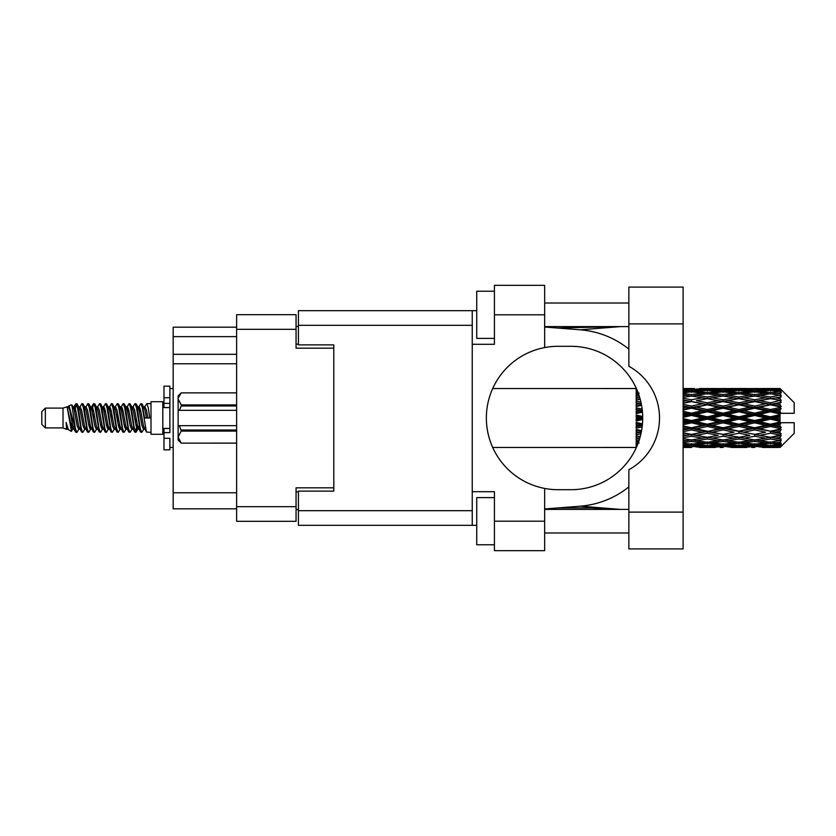 <?xml version="1.0" encoding="UTF-8"?>
<svg xmlns="http://www.w3.org/2000/svg" width="836" height="836" viewBox="0 0 836 836"><rect width="100%" height="100%" fill="white"/><g stroke="black" fill="none" stroke-linecap="round" stroke-linejoin="round"><path stroke-width="1.25" d="M333.794 491.119L333.794 487.816L296.059 487.816L296.059 521.309L236.619 521.309L236.619 314.691L296.059 314.691L296.059 348.184L333.794 348.184L333.794 344.881L333.794 491.119L298.421 491.119L298.421 510.691L472.246 510.691M298.421 509.511L296.059 509.511M296.059 326.489L298.421 326.489M236.619 336.626L173.177 336.626L173.177 327.19L236.619 327.19M236.619 508.81L173.177 508.81L173.177 492.77L236.619 492.77M236.619 363.754L173.177 363.754L173.177 492.77M173.177 336.626L173.177 354.318L236.619 354.318M173.177 363.754L173.177 354.318M628.86 512.113L628.86 469.727A58.969 58.969 0 0 0 628.86 366.272L628.86 287.093L683.106 287.093L683.106 548.907L628.86 548.907L628.86 512.113L683.106 512.113M628.86 303.019L544.654 303.019M628.86 326.604L544.654 326.604M628.86 509.396L544.654 509.396M628.86 532.981L544.654 532.981M494.421 544.779L476.729 544.779L476.729 497.608L494.421 497.608M494.421 338.392L476.729 338.392L476.729 291.221L494.421 291.221M544.654 521.194L544.654 550.673L494.421 550.673L494.421 521.194L544.654 521.194L544.654 488.433A71.697 71.697 0 0 1 544.654 347.567L544.654 314.806L494.421 314.806L494.421 344.296L472.246 344.296L472.246 525.321L298.421 525.321L298.421 510.691M472.246 491.704L494.421 491.704L494.421 521.194M494.421 314.806L494.421 285.327L544.654 285.327L544.654 314.806M476.729 525.321L472.246 525.321M333.794 344.881L298.421 344.881L298.421 310.678L472.246 310.678L472.246 344.296M476.729 310.678L472.246 310.678M544.654 347.567A71.697 71.697 0 0 1 558.103 346.303L571.009 346.303A71.697 71.697 0 0 1 642.706 418A71.697 71.697 0 0 1 571.009 489.697L558.103 489.697A71.697 71.697 0 0 1 544.654 488.433M620.406 509.396L580.309 506.177L544.654 508.978M580.309 506.177A88.449 88.449 0 0 0 628.86 486.876M628.86 349.124A88.449 88.449 0 0 0 580.309 329.823L544.654 327.022M620.406 326.604L580.309 329.823M45.343 427.907L45.343 408.093L41.8 411.636L41.8 424.364L45.343 427.907L63.024 427.907L66.713 429.432L67.382 428.732L66.849 429.192L68.322 429.192M45.343 408.093L63.024 408.093L63.024 427.907M151.002 418L151.002 434.271L162.801 434.271L162.801 401.729L151.002 401.729L151.002 418M63.024 408.093L67.131 406.839L71.468 431.397L68.353 429.683L66.138 422.462L66.713 429.432M72.053 422.525L71.279 425.984M71.468 431.397L74.216 425.932M69.001 405.617L71.823 404.833L73.85 418L73.85 423.507L69.001 405.617L67.779 407.268L68.322 406.808L69.796 410.079L72.742 425.921L73.683 428.732L74.697 428.816M132.642 407.268L135.024 403.61L136.498 407.822L140.5 432.024L142.068 432.024L144.241 428.345M135.024 403.61L136.174 403.976L137.229 407.822L140.187 428.178L141.66 432.39M138.337 407.654L140.918 403.61L142.392 407.822L146.404 432.024L151.002 432.39M144.44 407.268L146.812 403.61L148.285 407.822L149.769 418L144.607 418L142.068 403.976L144.973 410.079L146.446 418M73.85 423.507L76.055 432.39L77.215 432.024L79.378 428.345M73.85 418L75.324 428.178L76.797 432.39M74.216 410.068L76.055 403.61L77.529 407.822L81.541 432.024L83.109 432.024L85.073 428.732M76.055 403.61L77.215 403.976L78.27 407.822L81.217 428.178L82.691 432.39M78.636 406.808L80.11 406.808L81.959 403.61L83.433 407.822L87.435 432.024L89.003 432.024L91.166 428.345M89.421 427.624L90.006 423.904M81.959 403.61L83.109 403.976L84.164 407.822L87.111 428.178L88.585 432.39M89.943 428.816L90.434 425.932M84.53 406.808L86.003 406.808L87.853 403.61L89.327 407.822L93.329 432.024L94.896 432.024L96.861 428.732M87.853 403.61L89.003 403.976L90.058 407.822L93.015 428.178L94.489 432.39M91.897 410.068L93.747 403.61L95.22 407.822L99.233 432.024L100.801 432.024L102.755 428.732M101.208 427.624L101.793 423.904M93.747 403.61L94.896 403.976L95.962 407.822L98.909 428.178L100.383 432.39M101.741 428.816L102.222 425.932M97.269 407.268L99.641 403.61L101.114 407.822L105.127 432.024L106.694 432.024L108.858 428.345M107.112 427.624L107.698 423.904M99.641 403.61L100.801 403.976L101.856 407.822L104.803 428.178L106.276 432.39M107.635 428.816L108.126 425.932M102.964 407.654L105.545 403.61L107.018 407.822L111.021 432.024L112.588 432.024L114.553 428.732M105.545 403.61L106.694 403.976L107.75 407.822L110.697 428.178L112.17 432.39M108.116 406.808L109.6 406.808L111.439 403.61L112.912 407.822L116.915 432.024L118.482 432.024L120.645 428.345M118.9 427.624L119.485 423.904M111.439 403.61L112.588 403.976L113.644 407.822L116.601 428.178L118.075 432.39M119.423 428.816L119.914 425.932M114.95 407.268L117.333 403.61L118.806 407.822L122.819 432.024L124.386 432.024L126.549 428.345M124.794 427.624L125.379 423.904M117.333 403.61L118.482 403.976L119.548 407.822L122.495 428.178L123.968 432.39M125.327 428.816L125.818 425.932M120.645 407.654L123.226 403.61L124.7 407.822L128.713 432.024L130.28 432.024L132.245 428.732M123.226 403.61L124.386 403.976L125.442 407.822L128.389 428.178L129.862 432.39M126.549 407.654L129.131 403.61L130.604 407.822L134.606 432.024L136.174 432.024L137.606 425.932M135.39 432.097L137.177 423.904M129.131 403.61L130.28 403.976L131.336 407.822L134.282 428.178L135.756 432.39M74.644 412.096L76.431 403.903M92.326 412.096L92.921 408.376M103.695 410.068L104.186 407.184M104.124 412.096L104.709 408.376M109.589 410.068L110.08 407.184M110.018 412.096L110.603 408.376M121.387 410.068L121.878 407.184M121.816 412.096L122.401 408.376M127.281 410.068L127.772 407.184M127.709 412.096L128.295 408.376M139.079 410.068L139.56 407.184M139.507 412.096L140.093 408.376M140.918 403.61L142.068 403.976M775.421 418L780.051 416.913L780.051 419.087L775.421 418L770.489 418L723.077 428.419L683.106 436.12M743.831 418L754.689 415.45L765.567 418L754.689 420.55L743.831 418L738.899 418L683.106 430.143M712.23 418L723.077 415.45L733.956 418L723.077 420.55L712.23 418L707.287 418L683.106 423.403M683.106 417.415L691.487 415.45L702.344 418L691.487 420.55L683.106 418.585M636.175 447.459L492.738 447.479M636.541 447.093L636.175 446.079M636.928 446.194L636.175 446.246L636.666 446.8M637.398 445.076L636.175 444.961L636.175 445.818L637.063 445.881M638.746 441.523L636.175 441.157L636.175 442.516L639.143 442.892L636.175 443.258L636.175 444.376L637.743 444.209M640.24 436.632L636.175 435.89L636.175 437.667L639.143 438.179L636.175 438.681L636.175 440.269L639.321 439.778M641.588 430.655L636.175 429.495L636.175 431.585L639.143 432.202L636.175 432.808L636.175 434.762L640.94 433.832M642.466 423.842L636.175 422.379L636.175 424.657L639.143 425.336L636.175 426.005L636.175 428.21L642.152 426.882M642.696 416.516L636.175 414.99L636.175 417.3L639.143 418L636.175 418.7L636.175 421.01L642.696 419.484M642.152 409.117L636.175 407.79L636.175 409.995L639.143 410.664L636.175 411.343L636.175 413.621L642.466 412.158M640.94 402.168L636.175 401.238L636.175 403.192L639.143 403.798L636.175 404.415L636.175 406.505L641.588 405.345M639.321 396.222L636.175 395.731L636.175 397.319L639.143 397.821L636.175 398.333L636.175 400.11L640.24 399.368M637.743 391.791L636.175 391.624L636.175 392.742L639.143 393.108L636.175 393.484L636.175 394.843L638.746 394.477M636.175 390.172L636.175 391.029L637.398 390.914M636.666 389.2L636.175 389.754L636.928 389.806M492.738 388.521L636.374 388.541M780.051 388.531L781.232 389.701L780.051 388.531L775.421 388.573L780.051 388.531M780.051 388.98L770.489 389.628L759.631 389.043L780.051 388.98L781.232 390.004L780.051 388.667M780.051 389.649L780.051 390.318L775.421 389.963L780.051 389.649L781.232 390.433L780.051 389.095M780.051 391.196L770.489 392.502L759.631 391.321L770.489 390.339L780.051 391.196L781.232 391.927L780.051 390.318M780.051 392.544L780.051 393.704L775.421 393.108L781.232 392.899L780.051 391.457M780.051 395.083L770.489 396.985L759.631 395.282L770.489 393.746L781.232 395.48L780.051 393.704M780.051 397.037L780.051 398.626L775.421 397.821L781.232 396.933L780.051 395.48M780.051 400.423L770.489 402.795L759.631 400.674L770.489 398.678L781.232 400.454L780.051 398.626M780.051 402.858L780.051 404.76L775.421 403.798L781.232 402.304L780.051 400.925M780.051 406.86L780.051 407.435L770.489 409.556L759.631 407.142L770.489 404.823L780.051 406.86L781.232 406.526L780.051 404.76M780.051 409.619L780.051 411.72L775.421 410.664L780.051 409.619L781.232 408.647L780.051 407.435M780.051 413.998L780.051 414.614L770.489 416.84L759.631 414.301L770.489 411.793L780.051 413.998L780.051 413.287L781.2 413.287L780.051 411.72M781.2 413.287L794.2 413.287L794.2 402.67L780.699 389.168M780.051 416.913L780.051 414.614M780.051 421.386L780.051 422.002L770.489 424.207L759.631 421.699L770.489 419.16L780.051 421.386L780.051 419.087M780.699 446.832L794.2 433.33L794.2 422.713L780.051 422.713L780.051 422.002M780.051 424.28L780.051 426.381L775.421 425.336L780.051 424.28L781.2 422.713M780.051 428.565L780.051 429.14L770.489 431.177L759.631 428.858L770.489 426.444L780.051 428.565L781.232 427.353L780.051 426.381M780.051 431.24L780.051 433.142L775.421 432.202L780.051 431.24L781.232 429.474L780.051 429.14M780.051 435.075L770.489 437.322L759.631 435.326L770.489 433.205L780.051 435.075L781.232 433.696L780.051 433.142M780.051 437.374L780.051 438.963L775.421 438.179L780.051 437.374L781.232 435.546L780.051 435.577M780.051 440.52L770.489 442.254L759.631 440.718L770.489 439.015L780.051 440.52L781.232 439.067L780.051 438.963M780.051 442.296L780.051 443.456L775.421 442.892L780.051 442.296L781.232 440.52L780.051 440.917M780.051 444.543L770.489 445.661L759.631 444.679L770.489 443.498L780.051 444.543L781.232 443.101L780.051 443.456M780.051 445.682L780.051 446.351L775.421 446.037L780.051 445.682L781.232 444.073L780.051 444.804M762.599 447.459L770.489 447.479L759.631 446.957L770.489 446.372L780.051 446.905L781.232 445.567L780.051 446.351M780.051 446.905L770.489 447.333M780.051 447.333L775.421 447.427L780.051 447.333L781.232 445.996L780.051 447.02M781.232 446.299L780.051 447.469L781.232 446.299M691.487 447.479L683.576 447.459M699.377 447.459L715.198 447.459M683.106 447.385L688.519 447.479M683.106 446.8L686.555 446.957L683.106 447.103M688.268 446.539L686.555 446.957M691.487 447.155L691.487 445.797M703.18 447.218L702.344 447.427M707.287 447.479L696.409 446.957L707.287 446.372L718.155 446.957L707.287 447.333M730.988 447.459L746.788 447.459M723.077 447.479L720.12 447.479M683.106 445.849L691.487 445.149L702.344 446.037L691.487 446.717L683.106 446.215M683.106 444.324L686.555 444.679L683.106 445.013M689.742 443.968L686.555 444.679M691.487 445.149L691.487 443.613M704.832 445.452L702.344 446.037M694.706 446.539L696.409 446.957M707.287 446.372L707.287 444.919M719.869 446.539L718.155 446.957M711.394 447.218L712.23 447.427M723.077 447.155L723.077 445.797M734.792 447.218L733.956 447.427M738.899 447.479L728.02 446.957L738.899 446.372L749.746 446.957L738.899 447.333M770.489 447.479L778.389 447.459M754.689 447.479L751.721 447.479M723.077 446.717L712.23 446.037L723.077 445.149L733.956 446.037L723.077 446.717M707.287 445.661L696.409 444.679L707.287 443.498L718.155 444.679L707.287 445.661M683.106 442.578L691.487 441.439L702.344 442.892L691.487 444.167L683.106 443.205M683.106 440.196L686.555 440.718L683.106 441.22M639.843 438.064L639.143 438.179M691.487 441.439L691.487 439.809L686.555 440.718M706.19 442.108L702.344 442.892M693.232 443.968L696.409 444.679M707.287 443.498L707.287 441.899M721.343 443.968L718.155 444.679M709.733 445.452L712.23 446.037M723.077 445.149L723.077 443.613M736.453 445.452L733.956 446.037M726.296 446.539L728.02 446.957M738.899 446.372L738.899 444.919M751.47 446.539L749.746 446.957M742.995 447.218L743.831 447.427M754.689 447.155L754.689 445.797M766.403 447.218L765.567 447.427M754.689 446.717L743.831 446.037L754.689 445.149L765.567 446.037L754.689 446.717M738.899 445.661L728.02 444.679L738.899 443.498L749.746 444.679L738.899 445.661M723.077 444.167L712.23 442.892L723.077 441.439L733.956 442.892L723.077 444.167M707.287 442.254L696.409 440.718L707.287 439.015L718.155 440.718L707.287 442.254M683.106 437.75L691.487 436.256L702.344 438.179L691.487 439.966L683.106 438.607M683.106 434.668L686.555 435.326L683.106 435.974M641.296 432.181L636.175 433.163M641.337 431.94L639.143 432.202M691.487 436.256L691.487 434.636L686.555 435.326M707.287 439.015L707.287 437.374L702.344 438.179L707.287 437.374L712.23 438.179L723.077 436.256L733.956 438.179L723.077 439.966L691.487 434.636L696.409 435.326L707.287 433.205L718.155 435.326L707.287 437.322L696.409 435.326M691.487 439.809L696.409 440.718M723.077 441.439L723.077 439.809L718.155 440.718M708.374 442.108L712.23 442.892M737.801 442.108L733.956 442.892M724.822 443.968L728.02 444.679M738.899 443.498L738.899 441.899M752.943 443.968L749.746 444.679M741.344 445.452L743.831 446.037M754.689 445.149L754.689 443.613M768.054 445.452L765.567 446.037M757.918 446.539L759.631 446.957M770.489 446.372L770.489 444.919M774.585 447.218L775.421 447.427M754.689 444.167L743.831 442.892L754.689 441.439L765.567 442.892L754.689 444.167M738.899 442.254L728.02 440.718L738.899 439.015L749.746 440.718L738.899 442.254M683.106 431.69L691.487 429.923L702.344 432.202L691.487 434.386L683.106 432.714M683.106 428.095L686.555 428.858L683.106 429.599M642.32 425.419L636.175 426.747M642.351 425.137L639.143 425.336M691.487 429.923L691.487 428.419L686.555 428.858M691.487 434.386L683.106 433.079M707.287 433.205L707.287 431.637L702.344 432.202M707.287 437.322L718.155 435.326M723.077 436.256L723.077 434.636L728.02 435.326L738.899 433.205L749.746 435.326L738.899 437.322L728.02 435.326M738.899 439.015L738.899 437.374L733.956 438.179L738.899 437.374L743.831 438.179L754.689 436.256L765.567 438.179L754.689 439.966L707.287 431.637L712.23 432.202L723.077 429.923L733.956 432.202L723.077 434.386L712.23 432.202M723.077 439.809L728.02 440.718M754.689 441.439L754.689 439.809L749.746 440.718M739.985 442.108L743.831 442.892M769.402 442.108L765.567 442.892M756.434 443.968L759.631 444.679M770.489 443.498L770.489 441.899M772.934 445.452L775.421 446.037M707.287 431.177L696.409 428.858L707.287 426.444L718.155 428.858L707.287 431.637L691.487 428.419L696.409 428.858M683.106 424.761L691.487 422.838L702.344 425.336L691.487 427.771L683.106 425.9M683.106 420.895L686.555 421.699L683.106 422.493M642.706 418.313L636.175 419.776M642.706 418L639.143 418M691.487 422.838L691.487 421.543L686.555 421.699M691.487 427.771L691.487 428.419L683.106 426.642M707.287 426.444L707.287 425.043L702.344 425.336M723.077 429.923L723.077 428.419L718.155 428.858M723.077 434.386L733.956 432.202M738.899 433.205L738.899 431.637L743.831 432.202L754.689 429.923L765.567 432.202L754.689 434.386L743.831 432.202M738.899 437.322L749.746 435.326M754.689 436.256L754.689 434.636L759.631 435.326M770.489 439.015L770.489 437.374L766.549 438.012L770.489 437.374L775.421 438.179L723.077 428.419L728.02 428.858L738.899 426.444L749.746 428.858L738.899 431.177L728.02 428.858M754.689 439.809L759.631 440.718M771.586 442.108L775.421 442.892M723.077 427.771L712.23 425.336L723.077 422.838L733.956 425.336L723.077 427.771L723.077 428.419L707.287 425.043L712.23 425.336M707.287 424.207L696.409 421.699L707.287 419.16L718.155 421.699L707.287 424.207L707.287 425.043L691.487 421.543L696.409 421.699M683.106 413.506L686.555 414.301L683.106 415.105M642.393 411.333L636.175 412.702M642.351 410.863L639.143 410.664M691.487 415.45L691.487 414.457L683.106 416.328M683.106 410.1L691.487 408.229L702.344 410.664L691.487 413.162L691.487 414.457L686.555 414.301M691.487 420.55L691.487 421.543L683.106 419.672M707.287 419.16L707.287 418L702.344 418M723.077 422.838L723.077 421.543L718.155 421.699M738.899 426.444L738.899 425.043L733.956 425.336M738.899 431.177L754.689 428.419L749.746 428.858M754.689 429.923L754.689 428.419L759.631 428.858M754.689 434.386L765.567 432.202M770.489 433.205L770.489 431.637L775.421 432.202M770.489 437.322L781.232 435.546M754.689 427.771L743.831 425.336L754.689 422.838L765.567 425.336L754.689 427.771L754.689 428.419L738.899 425.043L743.831 425.336M738.899 424.207L728.02 421.699L738.899 419.16L749.746 421.699L738.899 424.207L738.899 425.043L723.077 421.543L728.02 421.699M707.287 416.84L696.409 414.301L707.287 411.793L718.155 414.301L707.287 416.84L707.287 418L691.487 414.457L696.409 414.301M691.487 413.162L683.106 411.239M683.106 406.4L686.555 407.142L683.106 407.905M641.494 404.875L636.175 405.951M641.337 404.06L639.143 403.798M691.487 408.229L691.487 407.581L683.106 409.358M683.106 403.286L691.487 401.614L702.344 403.798L691.487 406.077L691.487 407.581L686.555 407.142M707.287 411.793L707.287 410.957L691.487 414.457L683.106 412.597M707.287 409.556L696.409 407.142L707.287 404.823L718.155 407.142L707.287 409.556L707.287 410.957L702.344 410.664M723.077 415.45L723.077 414.457L707.287 418L723.077 421.543L723.077 420.55M723.077 413.162L712.23 410.664L723.077 408.229L733.956 410.664L723.077 413.162L723.077 414.457L718.155 414.301M738.899 419.16L738.899 418L733.956 418M754.689 422.838L754.689 421.543L749.746 421.699M770.489 426.444L770.489 425.043L754.689 428.419L770.489 431.177M770.489 424.207L770.489 425.043L765.567 425.336M781.232 429.474L770.489 431.637L781.232 433.696M738.899 416.84L728.02 414.301L738.899 411.793L749.746 414.301L738.899 416.84L738.899 418L723.077 414.457L728.02 414.301M691.487 406.077L683.106 404.31M683.106 400.026L686.555 400.674L683.106 401.332M640.219 399.263L636.175 399.963M639.843 397.936L639.143 397.821M691.487 401.614L683.106 402.921M683.106 397.393L691.487 396.034L702.344 397.821L691.487 399.744L691.487 401.364L686.555 400.674M707.287 404.823L691.487 407.581L696.409 407.142M707.287 402.795L696.409 400.674L707.287 398.678L718.155 400.674L707.287 402.795L707.287 404.363L702.344 403.798M723.077 408.229L723.077 407.581L707.287 410.957L712.23 410.664M723.077 406.077L712.23 403.798L723.077 401.614L733.956 403.798L723.077 406.077L723.077 407.581L718.155 407.142M738.899 411.793L738.899 410.957L723.077 414.457L683.106 405.857M738.899 409.556L728.02 407.142L738.899 404.823L749.746 407.142L738.899 409.556L738.899 410.957L733.956 410.664M754.689 415.45L754.689 414.457L738.899 418L754.689 421.543L759.631 421.699M754.689 413.162L743.831 410.664L754.689 408.229L765.567 410.664L754.689 413.162L754.689 414.457L749.746 414.301M754.689 420.55L754.689 421.543L770.489 425.043L775.421 425.336M770.489 419.16L770.489 418L765.567 418M781.043 422.713L770.489 425.043L781.232 427.353M691.487 399.744L683.106 398.25M683.106 394.78L686.555 395.282L683.106 395.804M683.106 392.795L691.487 391.833L702.344 393.108L691.487 394.561L691.487 396.191L686.555 395.282M707.287 398.678L696.409 400.674M723.077 401.614L702.344 397.821L707.287 398.626L723.077 396.034L733.956 397.821L723.077 399.744L712.23 397.821L707.287 398.626L707.287 396.985L696.409 395.282L707.287 393.746L718.155 395.282L707.287 396.985M723.077 399.744L723.077 401.364L707.287 404.363L712.23 403.798M738.899 398.678L749.746 400.674L738.899 402.795L728.02 400.674L738.899 398.626L723.077 401.364L718.155 400.674M738.899 404.823L723.077 407.581L728.02 407.142M738.899 402.795L738.899 404.363L733.956 403.798M754.689 408.229L754.689 407.581L738.899 410.957L743.831 410.664M754.689 406.077L743.831 403.798L754.689 401.614L765.567 403.798L754.689 406.077L754.689 407.581L749.746 407.142M770.489 411.793L770.489 410.957L754.689 414.457L759.631 414.301M770.489 409.556L770.489 410.957L765.567 410.664M770.489 416.84L770.489 418L723.077 407.581L683.106 399.88M780.051 415.847L770.489 418L780.051 420.153M691.487 394.561L683.106 393.422M683.106 390.987L686.555 391.321L683.106 391.676M689.742 392.032L686.555 391.321M706.19 393.892L702.344 393.108M691.487 396.191L696.409 395.282M723.077 394.561L712.23 393.108L723.077 391.833L733.956 393.108L723.077 394.561L723.077 396.191L718.155 395.282M754.689 401.614L733.956 397.821L738.899 398.626L754.689 396.034L765.567 397.821L754.689 399.744L743.831 397.821L738.899 398.626L738.899 396.985L728.02 395.282L738.899 393.746L749.746 395.282L738.899 396.985M754.689 399.744L754.689 401.364L738.899 404.363L723.077 401.364L728.02 400.674M770.489 398.678L754.689 401.364L749.746 400.674M770.489 404.823L754.689 407.581L738.899 404.363L743.831 403.798M770.489 402.795L770.489 404.363L765.567 403.798M781.232 408.647L770.489 410.957L754.689 407.581L759.631 407.142M781.043 413.287L770.489 410.957L775.421 410.664M707.287 392.502L696.409 391.321L707.287 390.339L718.155 391.321L707.287 392.502L707.287 394.101M683.106 389.785L691.487 389.283L702.344 389.963L691.487 390.851L683.106 390.151M683.106 388.897L686.555 389.043L683.106 389.2M688.268 389.461L686.555 389.043M691.487 390.851L691.487 392.387M704.832 390.548L702.344 389.963M693.232 392.032L696.409 391.321M721.343 392.032L718.155 391.321M708.374 393.892L712.23 393.108M737.801 393.892L733.956 393.108M723.077 396.191L728.02 395.282M754.689 394.561L743.831 393.108L754.689 391.833L765.567 393.108L754.689 394.561L754.689 396.191L749.746 395.282M781.232 400.454L765.567 397.821L770.489 398.626L774.439 397.988L770.489 398.626L770.489 396.985M781.232 402.304L770.489 404.363L754.689 401.364L759.631 400.674M781.232 406.526L770.489 404.363L775.421 403.798M738.899 392.502L728.02 391.321L738.899 390.339L749.746 391.321L738.899 392.502L738.899 394.101M723.077 390.851L712.23 389.963L723.077 389.283L733.956 389.963L723.077 390.851L723.077 392.387M707.287 389.628L696.409 389.043L718.155 389.043L707.287 389.628L707.287 391.081M691.487 388.521L683.106 388.615M683.576 388.541L694.455 388.521M691.487 388.844L691.487 390.203M703.18 388.782L702.344 388.573M694.706 389.461L696.409 389.043M719.869 389.461L718.155 389.043M709.733 390.548L712.23 389.963M736.453 390.548L733.956 389.963M724.822 392.032L728.02 391.321M752.943 392.032L749.746 391.321M739.985 393.892L743.831 393.108M769.402 393.892L765.567 393.108M754.689 396.191L759.631 395.282M754.689 390.851L743.831 389.963L754.689 389.283L765.567 389.963L754.689 390.851L754.689 392.387M738.899 389.628L728.02 389.043L749.746 389.043L738.899 389.628L738.899 391.081M723.077 388.844L712.23 388.573L733.956 388.573L723.077 388.844L723.077 390.203M723.077 388.521L726.045 388.521M715.198 388.541L699.377 388.541M711.394 388.782L712.23 388.573M734.792 388.782L733.956 388.573M726.296 389.461L728.02 389.043M751.47 389.461L749.746 389.043M741.344 390.548L743.831 389.963M768.054 390.548L765.567 389.963M756.434 392.032L759.631 391.321M770.489 392.502L770.489 394.101M771.586 393.892L775.421 393.108M754.689 388.844L743.831 388.573L765.567 388.573L754.689 388.844L754.689 390.203M754.689 388.521L757.656 388.521M746.788 388.541L730.988 388.541M742.995 388.782L743.831 388.573M766.403 388.782L765.567 388.573M757.918 389.461L759.631 389.043M770.489 389.628L770.489 391.081M772.934 390.548L775.421 389.963M778.389 388.541L762.599 388.541M774.585 388.782L775.421 388.573M66.138 428.419L66.849 429.192M72.45 406.954L73.275 407.268L74.216 410.079L77.163 425.921L78.636 429.192L79.169 428.732M83.109 403.976L86.003 410.079L88.961 425.921L90.434 429.192L90.967 428.732M93.381 418L94.113 413.715M94.896 403.976L97.802 410.079L100.748 425.921L102.222 429.192L103.695 429.192M106.694 403.976L109.6 410.079L112.546 425.921L114.02 429.192L115.493 429.192M116.967 418L117.698 413.715M118.482 403.976L121.387 410.079L124.334 425.921L125.808 429.192L126.351 428.732M130.28 403.976L133.185 410.079L136.132 425.921L137.606 429.192L139.079 425.932M66.138 422.462L68.353 429.683M73.474 407.654L74.216 406.808L75.689 410.079L78.636 425.921L81.541 432.024M86.003 406.808L87.487 410.079L90.434 425.921L93.329 432.024M96.328 406.808L97.802 406.808L99.275 410.079L102.222 425.921L105.127 432.024M109.6 406.808L111.073 410.079L114.02 425.921L116.915 432.024M117.698 422.284L118.44 418M120.854 407.268L121.387 406.808L122.861 410.079L125.808 425.921L128.713 432.024M131.701 406.808L133.185 406.808L134.659 410.079L137.606 425.921L140.5 432.024M143.499 406.808L144.973 406.808L146.446 410.079L147.92 418M67.131 406.839L71.269 425.921L72.742 429.192L73.275 428.732M77.215 403.976L80.11 410.079L83.057 425.921L84.53 429.192L86.003 429.192M89.003 403.976L91.908 410.079L94.855 425.921L96.328 429.192L97.802 429.192M100.801 403.976L103.695 410.079L106.642 425.921L108.116 429.192L108.659 428.732M111.073 418L111.805 413.715M112.588 403.976L115.493 410.079L118.44 425.921L119.914 429.192L120.447 428.732M124.386 403.976L127.281 410.079L130.228 425.921L131.701 429.192L133.185 429.192M138.546 407.268L139.079 406.808L137.606 406.808L139.079 410.079L142.026 425.921L143.499 429.192L144.032 428.732M80.11 406.808L81.583 410.079L84.53 425.921L87.435 432.024M90.434 410.068L91.908 406.808L93.381 410.079L96.328 425.921L99.233 432.024M103.162 407.268L103.695 406.808L105.169 410.079L108.116 425.921L111.021 432.024M114.02 406.808L115.493 406.808L116.967 410.079L119.914 425.921L122.819 432.024M125.808 406.808L127.281 406.808L128.754 410.079L131.701 425.921L134.606 432.024M135.39 422.284L136.132 418M139.079 406.808L140.552 410.079L143.499 425.921L146.404 432.024M636.175 389.179L636.175 390.59M636.175 391.624L636.175 393.202M636.175 395.731L636.175 397.372M636.175 401.238L636.175 403.192M641.296 403.819L636.175 402.837M636.175 407.79L636.175 409.995M642.32 410.58L636.175 409.253M636.175 414.99L636.175 417.3M642.706 417.686L636.175 416.224M636.175 422.379L636.175 424.657M642.393 424.667L636.175 423.298M636.175 429.495L636.175 431.585M641.494 431.125L636.175 430.049M636.175 435.89L636.175 437.667M640.219 436.737L636.175 436.037M636.175 441.157L636.175 442.516M636.175 444.961L636.175 445.818M169.875 428.419L163.981 428.419L163.981 432.62L169.875 432.62L169.875 397.706L163.981 397.706L163.981 386.159L169.875 386.159L169.875 403.38L163.981 403.38L163.981 407.581L169.875 407.581M163.981 432.62L163.981 449.841L169.875 449.841L169.875 438.294L163.981 438.294M163.981 397.706L163.981 403.38M236.619 431.083L181.193 431.083L179.426 425.67L236.619 425.67M181.193 430.028L236.619 430.028M236.619 405.972L181.193 405.972L179.426 410.33L178.131 410.33L178.131 398.897L181.193 404.917L236.619 404.917M181.193 405.972L181.193 404.917M179.426 425.67L178.131 425.67L178.131 437.103L181.193 443.122L236.619 443.111L181.193 443.122L178.131 440.049L178.131 437.103L181.193 431.083M178.131 398.897L178.131 395.95L181.193 392.878L236.619 392.878L181.193 392.878L178.193 398.061M178.131 410.33L178.131 425.67M236.619 410.33L179.426 410.33M236.619 506.689L296.059 506.689M296.059 329.311L236.619 329.311M296.059 491.829L298.421 491.829M298.421 344.171L296.059 344.171M472.246 325.308L298.421 325.308M628.86 323.887L683.106 323.887M169.875 407.529L163.981 407.529M169.875 428.471L163.981 428.471M557.737 328.046L618.588 326.604M618.588 509.396L591.46 507.912L557.737 507.954M162.801 430.383L163.981 430.383M704.309 447.479L710.255 447.479M735.931 447.479L741.866 447.479M767.532 447.479L773.457 447.479M704.309 388.521L710.255 388.521M735.931 388.521L741.866 388.521M767.532 388.521L773.457 388.521M146.812 403.61L151.002 403.61M162.801 405.617L163.981 405.617M71.823 404.833L73.275 407.268M136.174 432.024L138.139 428.732M72.742 406.808L74.216 406.808M78.636 429.192L80.11 429.192M90.434 429.192L91.908 429.192M119.914 406.808L121.387 406.808M125.808 429.192L127.281 429.192M137.606 429.192L139.079 429.192M73.683 407.268L75.648 403.976M136.174 403.976L138.139 407.268M66.849 406.808L68.322 406.808M72.742 429.192L74.216 429.192M90.434 406.808L91.908 406.808M102.222 406.808L103.695 406.808M108.116 429.192L109.6 429.192M119.914 429.192L121.387 429.192M143.499 429.192L144.973 429.192M73.683 428.732L75.648 432.024M91.364 407.268L93.329 403.976M169.875 447.479L173.177 447.479M169.875 388.521L173.177 388.521"/></g></svg>
